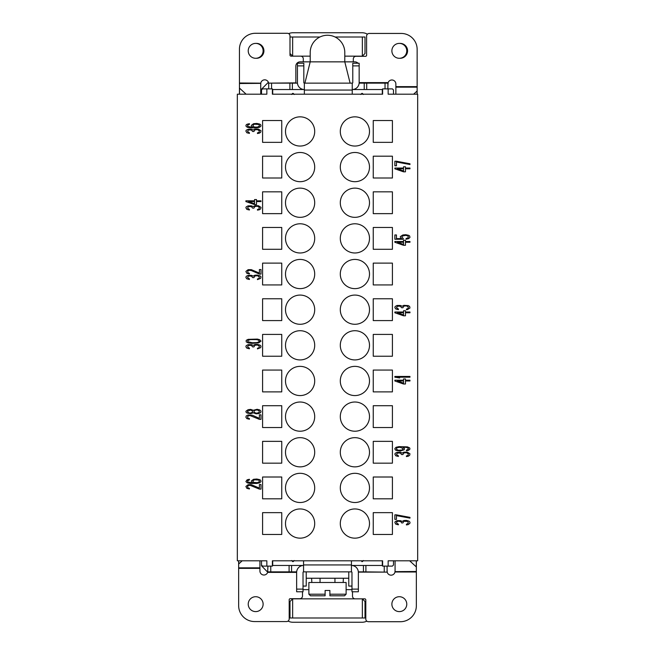 <?xml version="1.0" encoding="UTF-8"?>
<svg xmlns="http://www.w3.org/2000/svg" width="655" height="655" viewBox="0 0 655 655"><rect width="100%" height="100%" fill="white"/><g stroke="black" fill="none" stroke-linecap="round" stroke-linejoin="round"><path stroke-width="0.98" d="M409.964 523.165L409.964 522.158L408.998 521.151L406.427 520.398L403.857 520.529L402.252 521.405L400.32 520.651L397.11 520.651L395.178 521.658L394.859 522.543L395.825 524.18L398.396 524.802L398.396 524.18L396.463 522.919L396.783 521.781L398.396 521.151L400.966 521.658L401.605 522.919L402.89 522.919L403.857 521.282L407.713 521.405L408.36 523.042L406.427 524.303L406.427 524.933L408.36 524.557L409.964 523.165M393.475 560.803L393.475 565.052L392.41 566.116L388.153 566.116L388.153 560.803L417.677 560.803L417.677 94.197L388.153 94.197L388.153 88.883L382.618 88.883L382.618 94.197L272.382 94.197L272.382 88.883L266.847 88.883L266.847 94.197L237.323 94.197L237.323 560.803L266.847 560.803L266.847 566.116L262.589 566.116L261.525 565.052L261.525 560.803M388.153 566.116L382.618 566.116L382.618 560.803L272.382 560.803L272.382 566.116L266.847 566.116M259.388 489.105L260.993 489.105L260.993 484.569L259.388 484.569L259.388 488.098L251.348 484.692L248.139 484.692L245.887 486.46L246.853 488.343L249.424 488.974L249.424 488.343L247.811 487.721L247.492 486.583L248.458 485.576L250.063 485.322L259.388 489.105M249.424 419.233L249.424 418.602L247.811 417.972L247.492 416.842L248.458 415.835L250.063 415.581L259.388 419.356L260.993 419.356L260.993 414.828L259.388 414.828L259.388 418.348L252.314 415.204L248.139 414.951L246.206 415.958L245.887 417.219L246.853 418.602L249.424 419.233M260.027 345.136L257.456 344.383L254.885 344.505L253.28 345.39L251.348 344.636L248.139 344.636L246.206 345.644L245.887 346.773L246.853 348.157L249.424 348.787L249.424 348.157L247.492 346.904L248.458 345.39L251.348 345.39L252.633 346.904L253.919 346.904L254.885 345.267L257.456 345.013L259.388 346.274L259.069 347.658L257.456 348.288L257.456 348.918L260.674 347.658L260.993 346.143L260.027 345.136M260.027 275.837L257.456 275.084L254.885 275.206L253.28 276.091L251.348 275.337L248.139 275.337L246.206 276.344L245.887 277.474L246.853 278.858L249.424 279.488L249.424 278.858L247.492 277.605L248.458 276.091L251.348 276.091L252.633 277.605L253.919 277.605L254.885 275.968L257.456 275.714L259.388 276.975L259.069 278.359L257.456 278.989L257.456 279.619L260.674 278.359L260.993 276.844L260.027 275.837M259.388 209.756L260.674 208.871L260.993 207.365L258.422 205.727L254.885 205.727L253.28 206.603L251.348 205.85L248.139 205.85L246.206 206.857L245.887 207.741L246.853 209.379L249.424 210.001L249.424 209.379L247.492 208.118L248.458 206.603L251.348 206.603L252.633 208.118L253.919 208.118L254.885 206.481L257.456 206.227L259.388 207.488L259.069 208.871L257.456 209.502L257.456 210.132L259.388 209.756M259.388 133.137L260.674 132.261L260.993 130.746L258.422 129.109L254.885 129.109L253.28 129.993L251.348 129.24L248.139 129.24L246.206 130.247L245.887 131.123L246.853 132.76L249.424 133.391L249.424 132.76L247.492 131.499L248.458 129.993L251.348 129.993L252.633 131.499L253.919 131.499L254.885 129.862L257.456 129.616L259.388 130.877L259.069 132.261L257.456 132.891L257.456 133.514L259.388 133.137M408.36 456.191L409.645 455.315L409.964 453.8L407.394 452.163L403.857 452.163L402.252 453.047L400.32 452.294L397.11 452.294L395.178 453.301L394.859 454.177L395.825 455.815L398.396 456.445L398.396 455.815L396.463 454.562L397.429 453.047L400.32 453.047L401.605 454.562L402.89 454.562L403.857 452.924L406.427 452.671L408.36 453.931L408.04 455.315L406.427 455.945L406.427 456.576L408.36 456.191M409.964 380.981L409.964 380.219L405.461 380.219L405.461 378.967L403.537 378.967L403.537 380.219L394.859 380.219L394.859 380.981L403.537 384.002L405.461 384.002L405.461 380.981L409.964 380.981M409.964 312.771L409.964 312.017L405.461 312.017L405.461 310.757L403.537 310.757L403.537 312.017L394.859 312.017L394.859 312.771L403.537 315.792L405.461 315.792L405.461 312.771L409.964 312.771M394.859 242.268L403.537 245.289L405.461 245.289L405.461 242.268L409.964 242.268L409.964 241.515L405.461 241.515L405.461 240.254L403.537 240.254L403.537 241.515L394.859 241.515L394.859 242.268M394.859 168.802L403.537 171.823L405.461 171.823L405.461 168.802L409.964 168.802L409.964 168.048L405.461 168.048L405.461 166.788L403.537 166.788L403.537 168.048L394.859 168.048L394.859 168.802M253.6 479.28L251.348 480.917L251.676 482.178L252.961 482.932L247.811 482.047L247.492 480.917L249.424 479.91L249.424 479.28L247.172 479.787L245.887 481.548L247.172 482.809L250.063 483.439L256.817 483.439L259.707 482.809L260.993 481.548L260.674 480.287L259.707 479.656L256.817 479.026L253.6 479.28M253.28 412.814L256.171 413.821L258.741 413.567L260.674 412.56L260.993 411.176L259.707 409.915L257.137 409.285L253.28 410.292L250.709 409.408L248.139 409.662L245.887 411.299L246.206 412.437L247.172 413.059L250.709 413.69L253.28 412.814M251.995 343.376L258.741 342.868L260.993 341.108L259.707 339.724L257.456 339.094L248.139 339.347L246.206 340.354L246.206 341.861L248.139 342.868L251.995 343.376M259.388 274.077L260.993 274.077L260.993 269.541L259.388 269.541L259.388 273.07L251.348 269.672L248.139 269.672L245.887 271.432L246.853 273.323L249.424 273.954L249.424 273.323L247.811 272.693L247.811 270.924L249.424 270.302L251.348 270.548L259.388 274.077M245.887 201.568L254.566 204.589L256.498 204.589L256.498 201.568L260.993 201.568L260.993 200.815L256.498 200.815L256.498 199.554L254.566 199.554L254.566 200.815L245.887 200.815L245.887 201.568M253.6 123.697L251.348 125.334L251.676 126.595L252.961 127.348L247.811 126.464L247.492 125.334L249.424 124.327L249.424 123.697L247.172 124.196L246.206 124.827L245.887 125.965L247.172 127.226L250.063 127.848L256.817 127.848L259.707 127.226L260.993 125.965L260.674 124.704L259.707 124.073L256.817 123.443L253.6 123.697M396.463 514.855L394.859 514.855L394.859 519.39L396.463 519.39L396.463 515.616L409.964 518.13L409.964 517.376L396.463 514.855M406.427 450.779L408.679 450.28L409.964 449.019L409.645 447.881L407.394 446.874L399.034 446.628L396.144 447.259L394.859 448.511L395.178 449.772L396.144 450.403L400.32 451.033L404.176 449.772L404.503 448.511L402.89 447.128L406.427 447.381L408.36 448.388L408.36 449.142L406.427 450.149L406.427 450.779M409.964 376.445L394.859 376.445L394.859 377.198L399.681 377.96L397.429 377.198L409.964 377.198L409.964 376.445M408.36 305.598L403.857 305.345L402.252 306.229L400.32 305.467L397.11 305.467L395.178 306.474L394.859 307.613L395.825 308.996L398.396 309.627L398.396 308.996L396.463 307.735L397.429 306.229L400.32 306.229L401.605 307.735L402.89 307.735L403.857 306.098L406.427 305.844L408.36 307.105L408.04 308.489L406.427 309.119L406.427 309.75L407.394 309.627L409.964 307.989L409.645 306.474L408.36 305.598M403.218 238.371L401.933 237.364L402.252 236.103L405.461 235.341L407.394 235.726L408.36 236.602L408.04 237.863L406.108 238.494L406.108 239.247L408.679 238.617L409.964 237.364L409.645 235.972L408.679 235.341L405.789 234.719L402.89 234.965L400.32 236.602L400.639 237.986L401.605 238.617L396.463 238.617L396.463 234.965L394.859 234.965L394.859 239.247L403.218 239.247L403.218 238.371M396.463 161.245L394.859 161.245L394.859 165.78L396.463 165.78L396.463 162.006L409.964 164.52L409.964 163.766L396.463 161.245M300.096 508.951A14.598 14.598 0 0 0 285.498 523.558A14.598 14.598 0 0 0 300.096 538.156A14.598 14.598 0 0 0 314.703 523.558A14.598 14.598 0 0 0 300.096 508.951M300.096 473.311A14.598 14.598 0 0 0 285.498 487.909A14.598 14.598 0 0 0 300.096 502.516A14.598 14.598 0 0 0 314.703 487.909A14.598 14.598 0 0 0 300.096 473.311M300.096 437.663A14.598 14.598 0 0 0 285.498 452.261A14.598 14.598 0 0 0 300.096 466.868A14.598 14.598 0 0 0 314.703 452.261A14.598 14.598 0 0 0 300.096 437.663M300.096 402.014A14.598 14.598 0 0 0 285.498 416.613A14.598 14.598 0 0 0 300.096 431.219A14.598 14.598 0 0 0 314.703 416.613A14.598 14.598 0 0 0 300.096 402.014M300.096 366.366A14.598 14.598 0 0 0 285.498 380.973A14.598 14.598 0 0 0 300.096 395.571A14.598 14.598 0 0 0 314.703 380.973A14.598 14.598 0 0 0 300.096 366.366M300.096 330.718A14.598 14.598 0 0 0 285.498 345.324A14.598 14.598 0 0 0 300.096 359.923A14.598 14.598 0 0 0 314.703 345.324A14.598 14.598 0 0 0 300.096 330.718M300.096 295.077A14.598 14.598 0 0 0 285.498 309.676A14.598 14.598 0 0 0 300.096 324.282A14.598 14.598 0 0 0 314.703 309.676A14.598 14.598 0 0 0 300.096 295.077M300.096 259.429A14.598 14.598 0 0 0 285.498 274.027A14.598 14.598 0 0 0 300.096 288.634A14.598 14.598 0 0 0 314.703 274.027A14.598 14.598 0 0 0 300.096 259.429M300.096 223.781A14.598 14.598 0 0 0 285.498 238.387A14.598 14.598 0 0 0 300.096 252.986A14.598 14.598 0 0 0 314.703 238.387A14.598 14.598 0 0 0 300.096 223.781M300.096 188.132A14.598 14.598 0 0 0 285.498 202.739A14.598 14.598 0 0 0 300.096 217.337A14.598 14.598 0 0 0 314.703 202.739A14.598 14.598 0 0 0 300.096 188.132M300.096 152.484A14.598 14.598 0 0 0 285.498 167.09A14.598 14.598 0 0 0 300.096 181.689A14.598 14.598 0 0 0 314.703 167.09A14.598 14.598 0 0 0 300.096 152.484M300.096 116.844A14.598 14.598 0 0 0 285.498 131.442A14.598 14.598 0 0 0 300.096 146.049A14.598 14.598 0 0 0 314.703 131.442A14.598 14.598 0 0 0 300.096 116.844M354.904 508.951A14.598 14.598 0 0 0 340.297 523.558A14.598 14.598 0 0 0 354.904 538.156A14.598 14.598 0 0 0 369.502 523.558A14.598 14.598 0 0 0 354.904 508.951M354.904 473.311A14.598 14.598 0 0 0 340.297 487.909A14.598 14.598 0 0 0 354.904 502.516A14.598 14.598 0 0 0 369.502 487.909A14.598 14.598 0 0 0 354.904 473.311M354.904 437.663A14.598 14.598 0 0 0 340.297 452.261A14.598 14.598 0 0 0 354.904 466.868A14.598 14.598 0 0 0 369.502 452.261A14.598 14.598 0 0 0 354.904 437.663M354.904 402.014A14.598 14.598 0 0 0 340.297 416.613A14.598 14.598 0 0 0 354.904 431.219A14.598 14.598 0 0 0 369.502 416.613A14.598 14.598 0 0 0 354.904 402.014M354.904 366.366A14.598 14.598 0 0 0 340.297 380.973A14.598 14.598 0 0 0 354.904 395.571A14.598 14.598 0 0 0 369.502 380.973A14.598 14.598 0 0 0 354.904 366.366M354.904 330.718A14.598 14.598 0 0 0 340.297 345.324A14.598 14.598 0 0 0 354.904 359.923A14.598 14.598 0 0 0 369.502 345.324A14.598 14.598 0 0 0 354.904 330.718M354.904 295.077A14.598 14.598 0 0 0 340.297 309.676A14.598 14.598 0 0 0 354.904 324.282A14.598 14.598 0 0 0 369.502 309.676A14.598 14.598 0 0 0 354.904 295.077M354.904 259.429A14.598 14.598 0 0 0 340.297 274.027A14.598 14.598 0 0 0 354.904 288.634A14.598 14.598 0 0 0 369.502 274.027A14.598 14.598 0 0 0 354.904 259.429M354.904 223.781A14.598 14.598 0 0 0 340.297 238.387A14.598 14.598 0 0 0 354.904 252.986A14.598 14.598 0 0 0 369.502 238.387A14.598 14.598 0 0 0 354.904 223.781M354.904 188.132A14.598 14.598 0 0 0 340.297 202.739A14.598 14.598 0 0 0 354.904 217.337A14.598 14.598 0 0 0 369.502 202.739A14.598 14.598 0 0 0 354.904 188.132M354.904 116.844A14.598 14.598 0 0 0 340.297 131.442A14.598 14.598 0 0 0 354.904 146.049A14.598 14.598 0 0 0 369.502 131.442A14.598 14.598 0 0 0 354.904 116.844M354.904 152.484A14.598 14.598 0 0 0 340.297 167.09A14.598 14.598 0 0 0 354.904 181.689A14.598 14.598 0 0 0 369.502 167.09A14.598 14.598 0 0 0 354.904 152.484M392.41 142.348L392.41 120.536L373.252 120.536L373.252 142.348L392.41 142.348M392.41 156.185L373.252 156.185L373.252 177.996L392.41 177.996L392.41 156.185M392.41 191.833L373.252 191.833L373.252 213.645L392.41 213.645L392.41 191.833M392.41 227.473L373.252 227.473L373.252 249.293L392.41 249.293L392.41 227.473M373.252 263.122L373.252 284.933L392.41 284.933L392.41 263.122L373.252 263.122M392.41 320.582L392.41 298.77L373.252 298.77L373.252 320.582L392.41 320.582M392.41 334.418L373.252 334.418L373.252 356.23L392.41 356.23L392.41 334.418M392.41 370.067L373.252 370.067L373.252 391.878L392.41 391.878L392.41 370.067M373.252 405.707L373.252 427.527L392.41 427.527L392.41 405.707L373.252 405.707M373.252 441.355L373.252 463.167L392.41 463.167L392.41 441.355L373.252 441.355M392.41 498.815L392.41 477.004L373.252 477.004L373.252 498.815L392.41 498.815M373.252 512.652L373.252 534.464L392.41 534.464L392.41 512.652L373.252 512.652M262.589 512.652L262.589 534.464L281.748 534.464L281.748 512.652L262.589 512.652M262.589 477.004L262.589 498.815L281.748 498.815L281.748 477.004L262.589 477.004M262.589 441.355L262.589 463.167L281.748 463.167L281.748 441.355L262.589 441.355M262.589 405.707L262.589 427.527L281.748 427.527L281.748 405.707L262.589 405.707M262.589 391.878L281.748 391.878L281.748 370.067L262.589 370.067L262.589 391.878M262.589 356.23L281.748 356.23L281.748 334.418L262.589 334.418L262.589 356.23M262.589 298.77L262.589 320.582L281.748 320.582L281.748 298.77L262.589 298.77M281.748 263.122L262.589 263.122L262.589 284.933L281.748 284.933L281.748 263.122M262.589 120.536L262.589 142.348L281.748 142.348L281.748 120.536L262.589 120.536M262.589 156.185L262.589 177.996L281.748 177.996L281.748 156.185L262.589 156.185M262.589 191.833L262.589 213.645L281.748 213.645L281.748 191.833L262.589 191.833M262.589 227.473L262.589 249.293L281.748 249.293L281.748 227.473L262.589 227.473M254.566 479.787L258.422 480.033L259.388 480.795L259.388 481.671L257.456 482.678L253.919 482.432L252.961 481.671L252.961 480.795L254.566 479.787M259.388 411.807L258.422 412.814L256.171 413.19L254.246 412.306L253.919 411.299L254.885 410.292L257.137 409.915L259.069 410.8L259.388 411.807M247.492 411.299L250.382 410.038L252.314 410.8L252.633 411.807L251.348 412.814L249.743 413.059L247.811 412.306L247.492 411.299M252.314 342.745L247.811 341.738L247.811 340.477L250.382 339.601L256.498 339.601L258.422 340.101L259.388 341.108L258.422 342.115L256.498 342.622L252.314 342.745M254.566 203.713L248.458 201.568L254.566 201.568L254.566 203.713M254.566 124.196L258.422 124.45L259.388 125.203L259.388 126.087L257.456 127.095L254.566 127.095L252.961 126.087L253.28 124.827L254.566 124.196M400 447.259L402.89 448.388L402.89 449.273L401.933 450.026L398.396 450.28L396.463 449.273L396.463 448.388L397.429 447.635L400 447.259M403.537 383.118L397.429 380.981L403.537 380.981L403.537 383.118M403.537 314.916L397.429 312.771L403.537 312.771L403.537 314.916M403.537 244.413L397.429 242.268L403.537 242.268L403.537 244.413M403.537 170.947L397.429 168.802L403.537 168.802L403.537 170.947M388.153 88.883L392.41 88.883L393.475 89.948L393.475 94.197M272.382 88.883L272.652 89.53L304.354 89.53A6.918 6.918 0 0 1 297.444 82.612L297.444 65.885L303.822 65.885L303.822 82.612A0.532 0.532 0 0 0 304.354 83.144L352.243 83.144A0.532 0.532 0 0 0 352.775 82.612L352.775 63.232L359.153 63.232L359.153 82.612A6.918 6.918 0 0 1 352.243 89.53L382.348 89.53L382.618 88.883M268.386 82.252L261.525 89.195L261.525 89.948L262.589 88.883L266.847 88.883M367.414 34.183A10.644 10.644 0 0 0 362.084 32.75L292.916 32.75A10.644 10.644 0 0 0 288.659 33.642M267.895 572.388L261.525 565.805L261.525 565.052M306.221 571.856L306.221 586.069L303.028 586.069M382.618 566.116L382.348 565.47L351.44 565.47A6.918 6.918 0 0 1 358.359 572.388L358.359 589.115L351.972 589.115L351.972 572.388A0.532 0.532 0 0 0 351.44 571.856L303.56 571.856A0.532 0.532 0 0 0 303.028 572.388L303.028 591.768L296.641 591.768L296.641 572.388A6.918 6.918 0 0 1 303.56 565.47L272.652 565.47L272.382 566.116M362.346 617.992L362.346 598.842L365.007 601.503L365.007 617.992L289.993 617.992L289.993 601.503L292.654 598.842L364.745 598.842A1.064 1.064 0 0 1 365.809 599.906L365.809 619.057A2.661 2.661 0 0 0 368.47 621.718L400.393 621.718A15.957 15.957 0 0 0 416.351 605.76L416.351 571.487L395.071 571.635M416.351 560.803L416.351 571.487M395.071 560.803L395.071 571.487M409.67 560.803L416.285 566.886A2.661 0.557 0 0 1 416.351 567.009M363.435 565.47L363.435 571.856L387.203 572.126A3.987 3.987 0 0 0 394.981 572.003L395.071 571.84M355.166 598.842A2.661 2.661 0 0 1 352.505 596.181L352.505 591.768M267.911 566.116L267.666 572.388L267.911 571.856L291.565 571.856L291.565 565.47M296.666 571.856L291.565 571.856M363.435 571.856L358.334 571.856M292.654 598.842L292.654 617.992M288.069 621.079A10.644 10.644 0 0 0 292.916 622.25L362.084 622.25A10.644 10.644 0 0 0 366.816 621.145M351.972 586.069L348.779 586.069L348.779 578.242L306.221 578.242M395.866 94.197L395.866 83.979A3.987 3.987 0 0 0 388.128 82.612L387.883 86.124L388.128 82.612L359.153 82.612M353.307 61.857L353.307 58.975A2.661 2.661 0 0 1 355.968 56.314L365.539 56.314A1.064 1.064 0 0 0 366.603 55.249L366.603 36.09A2.661 2.661 0 0 1 369.264 33.438L401.188 33.438A15.957 15.957 0 0 1 417.145 49.395L417.145 94.197M399.722 43.402A7.451 7.451 0 0 1 407.574 50.836A7.451 7.451 0 0 1 399.722 58.279M292.367 89.53L292.367 83.144L295.847 83.144L295.847 66.114A4.258 4.258 0 0 1 300.096 61.857L354.904 61.857A4.258 4.258 0 0 1 358.023 63.232M292.367 83.144L268.706 83.144L268.706 88.883M387.883 88.883L387.883 83.144L364.229 83.144L364.229 89.53M359.136 83.144L364.229 83.144M359.153 64.321L359.153 65.066M295.847 83.144L297.46 83.144M303.822 65.885L303.822 63.232L297.444 63.232L297.444 65.885M304.354 83.144L304.354 94.197M352.243 94.197L352.243 83.144M382.299 94.197L382.299 89.53M272.701 89.53L272.701 94.197M294.251 94.476L293.227 93.411A7.451 7.451 0 0 0 292.605 93.411L291.59 94.476M363.41 94.476L362.395 93.411A7.451 7.451 0 0 0 361.773 93.411L360.749 94.476M363.197 94.197L362.231 93.542A7.311 7.311 0 0 0 361.928 93.542L360.97 94.197M294.029 94.197L293.072 93.542A7.311 7.311 0 0 0 292.769 93.542L291.802 94.197M295.847 82.874L268.706 83.144M260.731 85.199L260.813 82.997A3.987 3.987 0 0 1 268.591 82.874L268.706 85.543M310.208 56.158L291.057 56.158A1.064 1.064 0 0 1 289.993 55.094L289.993 35.943A2.661 2.661 0 0 0 287.332 33.282L255.409 33.282A15.957 15.957 0 0 0 239.443 49.24L239.443 83.513L260.731 83.365M362.346 37.008L365.007 37.008L365.007 53.497L362.346 56.158L362.346 37.008L335.073 37.008M319.927 37.008L292.654 37.008L292.654 56.158L289.993 53.497M289.993 37.008L292.654 37.008M344.792 56.158L362.346 56.158M300.629 56.158A2.661 2.661 0 0 1 303.29 58.819L303.29 61.857M304.886 83.144L310.208 61.857L310.208 52.547A17.292 17.292 0 0 1 327.5 35.255A17.292 17.292 0 0 1 344.792 52.547L344.792 61.857L350.114 83.144M256.072 43.402A7.451 7.451 0 0 1 263.924 50.836A7.451 7.451 0 0 1 256.072 58.279M248.229 50.836A7.451 7.451 0 0 0 255.671 58.287A7.451 7.451 0 0 0 263.122 50.836A7.451 7.451 0 0 0 255.671 43.394A7.451 7.451 0 0 0 248.229 50.836M239.443 82.997L260.731 83.16M239.443 94.197L239.443 83.513M260.731 94.197L260.731 83.513M246.124 94.197L239.509 88.114A2.661 0.557 180 0 1 239.443 87.991M417.145 90.906A2.661 0.557 180 0 1 417.079 91.029L413.641 94.197M391.878 50.836A7.451 7.451 0 0 0 399.329 58.287A7.451 7.451 0 0 0 406.771 50.836A7.451 7.451 0 0 0 399.329 43.394A7.451 7.451 0 0 0 391.878 50.836M261.525 89.948L261.525 94.197M302.495 591.768L302.495 596.025A2.661 2.661 0 0 1 299.834 598.686L290.255 598.686A1.064 1.064 0 0 0 289.191 599.751L289.191 618.909A2.661 2.661 0 0 1 286.53 621.562L254.607 621.562A15.957 15.957 0 0 1 238.649 605.605L238.649 560.803M296.641 572.388L267.666 572.388A3.987 3.987 0 0 1 259.929 571.021L259.929 560.803M311.837 582.5L311.6 578.242M343.4 578.242L343.163 582.5M351.972 589.656L346.118 589.656M308.882 589.656L303.028 589.656M238.649 564.094A2.661 0.557 0 0 1 238.715 563.971L242.162 560.803M272.701 565.47L272.701 560.803M382.299 560.803L382.299 565.47M387.089 566.116L387.089 571.856M358.351 572.126L387.203 572.126L387.089 569.457M395.071 569.801L394.981 572.003L416.351 572.003M351.972 589.115L351.972 591.768L358.359 591.768L358.359 589.115M351.44 571.856L351.44 560.803M303.56 560.803L303.56 571.856M291.59 560.524L292.769 561.458A7.311 7.311 0 0 0 293.072 561.458L294.029 560.803M294.251 560.524L293.227 561.589A7.451 7.451 0 0 1 292.605 561.589M363.41 560.524L362.395 561.589A7.451 7.451 0 0 1 361.773 561.589M291.802 560.803L292.769 561.458M362.395 561.589L363.197 560.803M248.229 604.164A7.451 7.451 0 0 0 255.671 611.606A7.451 7.451 0 0 0 263.122 604.164A7.451 7.451 0 0 0 255.671 596.713A7.451 7.451 0 0 0 248.229 604.164M391.878 604.164A7.451 7.451 0 0 0 399.329 611.606A7.451 7.451 0 0 0 406.771 604.164A7.451 7.451 0 0 0 399.329 596.713A7.451 7.451 0 0 0 391.878 604.164M348.779 571.856L348.779 578.242M334.951 582.5L334.951 578.242M320.049 578.242L320.049 582.5M308.882 582.5L346.118 582.5L346.118 594.208L344.522 595.796L329.891 595.796L329.891 590.483L325.109 590.483L325.109 595.796L325.109 594.208L308.882 594.208L308.882 582.5M308.882 594.208L310.478 595.796L325.109 595.796M329.891 590.483L325.109 590.483M346.118 594.208L329.891 594.208L329.891 595.796M416.285 566.886L416.285 560.803M395.866 86.64L417.145 86.64M352.243 90.062L304.354 90.062M359.153 65.885L352.775 65.885M301.693 89.53L301.693 88.998M289.895 89.53L289.895 83.144M271.563 88.883L271.563 83.144M239.509 88.114L239.509 94.197M385.034 83.144L385.034 88.883M366.702 83.144L366.702 89.53M354.904 88.998L354.904 89.53M417.079 94.197L417.079 91.029M395.866 87.156L417.145 87.156M259.929 568.36L238.649 568.36M238.715 560.803L238.715 563.971M259.929 567.844L238.649 567.844M270.761 571.856L270.761 566.116M289.101 571.856L289.101 565.47M365.899 565.47L365.899 571.856M384.239 566.116L384.239 571.856M354.101 565.47L354.101 566.002M303.56 564.938L351.44 564.938M296.641 589.115L303.028 589.115M300.899 566.002L300.899 565.47"/></g></svg>
